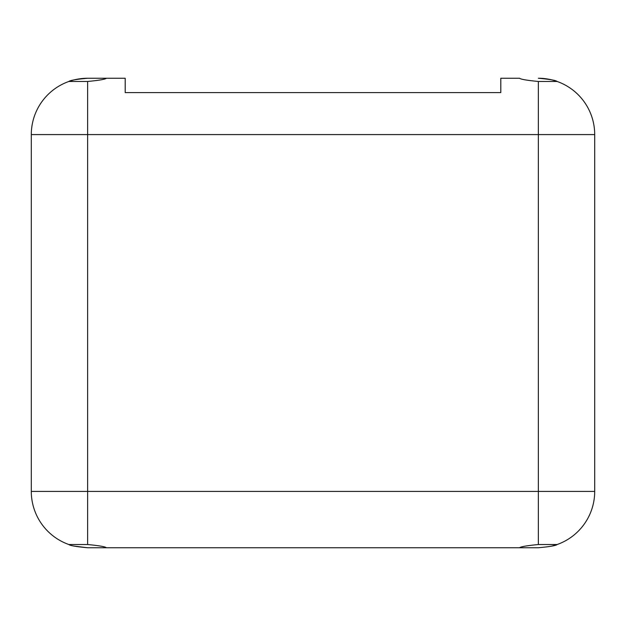 <?xml version="1.0" encoding="UTF-8"?>
<svg xmlns="http://www.w3.org/2000/svg" width="626" height="626" viewBox="0 0 626 626"><rect width="100%" height="100%" fill="white"/><g stroke="black" fill="none" stroke-linecap="round" stroke-linejoin="round"><path stroke-width="0.94" d="M500.8 92.593L125.2 92.593L500.8 92.593L500.8 78.25L519.58 78.25C520.699 79.299 526.959 80.378 538.36 81.474L557.14 81.474C556.029 80.371 549.769 79.299 538.36 78.25A56.34 56.34 0 0 1 594.7 134.59L594.7 491.41L538.36 491.41L538.36 544.526C526.935 545.629 520.675 546.701 519.58 547.75L538.36 547.75C549.784 546.701 556.044 545.622 557.14 544.526L551.459 546.208M125.2 92.593L125.2 78.25L87.64 78.25C76.216 79.299 69.956 80.378 68.86 81.474L87.64 81.474C99.064 80.371 105.324 79.299 106.42 78.25L87.64 78.25A56.34 56.34 0 0 0 50.08 92.593M87.64 81.474L87.64 134.59L31.3 134.59A56.34 56.34 0 0 1 68.86 81.474A56.34 56.34 0 0 0 31.3 134.59L31.3 491.41A56.34 56.34 0 0 0 68.86 544.526L87.64 544.526L87.64 491.41L31.3 491.41A56.34 56.34 0 0 0 68.86 544.526C69.971 545.629 76.231 546.701 87.64 547.75L74.056 546.083M538.36 547.75L106.42 547.75C105.301 546.701 99.041 545.622 87.64 544.526M106.42 547.75L87.64 547.75L106.42 547.75M557.14 81.474A56.34 56.34 0 0 1 594.7 134.59A56.34 56.34 0 0 0 575.92 92.593A56.34 56.34 0 0 1 594.7 134.59L594.7 491.41A56.34 56.34 0 0 1 557.14 544.526L538.36 544.526M594.7 134.59L87.64 134.59L87.64 491.41L538.36 491.41L538.36 81.474M594.7 491.41A56.34 56.34 0 0 1 557.14 544.526"/></g></svg>
